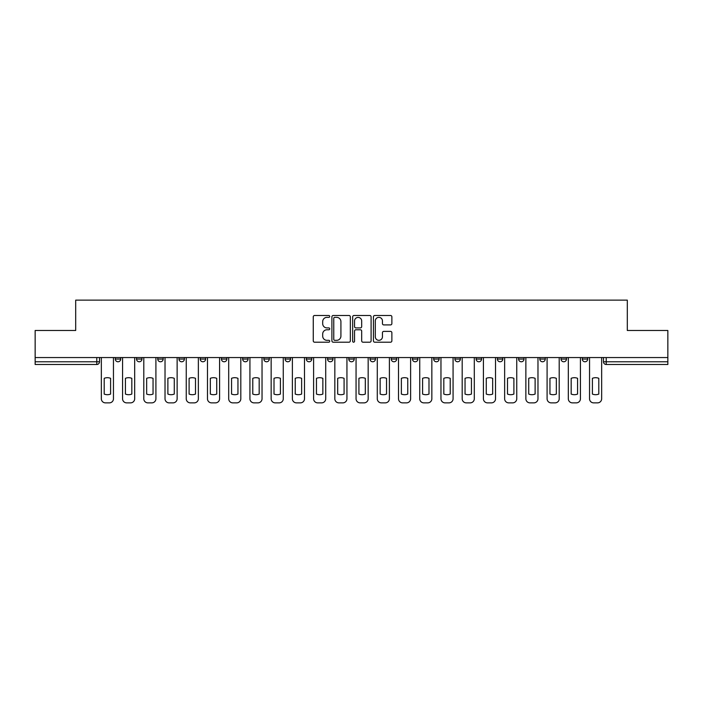 <?xml version="1.0" encoding="UTF-8"?>
<svg xmlns="http://www.w3.org/2000/svg" width="703" height="703" viewBox="0 0 703 703"><rect width="100%" height="100%" fill="white"/><g stroke="black" fill="none" stroke-linecap="round" stroke-linejoin="round"><path stroke-width="1.05" d="M329.733 316.42A0.931 0.931 0 0 0 328.793 315.489L314.601 315.489A1.336 1.336 0 0 0 313.266 316.825L313.266 340.867A1.336 1.336 0 0 0 314.601 342.203L328.793 342.203A0.931 0.931 0 0 0 329.733 341.263A0.931 0.931 0 0 0 328.793 340.331L326.957 340.331A4.271 4.271 0 0 1 322.686 336.06L322.686 334.057A4.271 4.271 0 0 1 326.957 329.777L328.793 329.777A0.931 0.931 0 0 0 329.733 328.846A0.931 0.931 0 0 0 328.793 327.914L326.957 327.914A4.271 4.271 0 0 1 322.686 323.635L322.686 321.631A4.271 4.271 0 0 1 326.957 317.361L328.793 317.361A0.931 0.931 0 0 0 329.733 316.42M561.038 359.048L561.038 357.555L561.038 359.048A2.724 2.724 0 0 0 563.762 361.773A2.724 2.724 0 0 1 561.038 359.048L566.486 359.048A2.724 2.724 0 0 1 563.762 361.773M327.554 357.555L327.554 359.048L332.994 359.048A2.724 2.724 0 0 1 330.278 361.773A2.724 2.724 0 0 1 327.554 359.048L327.554 357.555M306.323 357.555L306.323 359.048L311.772 359.048A2.724 2.724 0 0 1 309.048 361.773A2.724 2.724 0 0 1 306.323 359.048L306.323 357.555M200.197 359.048L200.197 357.555L200.197 359.048A2.724 2.724 0 0 0 202.921 361.773A2.724 2.724 0 0 1 200.197 359.048L205.636 359.048A2.724 2.724 0 0 1 202.921 361.773M157.744 357.555L157.744 359.048L163.184 359.048A2.724 2.724 0 0 1 160.469 361.773A2.724 2.724 0 0 1 157.744 359.048L157.744 357.555M136.514 359.048L136.514 357.555L136.514 359.048A2.724 2.724 0 0 0 139.238 361.773A2.724 2.724 0 0 1 136.514 359.048L141.962 359.048A2.724 2.724 0 0 1 139.238 361.773A2.724 2.724 0 0 0 141.962 359.048A2.724 2.724 0 0 1 139.238 361.773M115.292 359.048L115.292 357.555L115.292 359.048A2.724 2.724 0 0 0 118.016 361.773A2.724 2.724 0 0 1 115.292 359.048L120.731 359.048A2.724 2.724 0 0 1 118.016 361.773A2.724 2.724 0 0 0 120.731 359.048A2.724 2.724 0 0 1 118.016 361.773M390.534 324.909A1.336 1.336 0 0 0 391.87 323.573L391.87 316.825A1.336 1.336 0 0 0 390.534 315.489L374.769 315.489A1.336 1.336 0 0 0 373.434 316.825L373.434 340.867A1.336 1.336 0 0 0 374.769 342.203L390.534 342.203A1.336 1.336 0 0 0 391.87 340.867L391.87 332.721A1.336 1.336 0 0 0 390.534 331.385L383.785 331.385A1.336 1.336 0 0 0 382.45 332.721L382.45 336.755A3.577 3.577 0 0 1 378.882 340.331A3.577 3.577 0 0 1 375.305 336.755L375.305 320.928A3.577 3.577 0 0 1 378.882 317.361A3.577 3.577 0 0 1 382.45 320.928L382.45 323.573A1.336 1.336 0 0 0 383.785 324.909L390.534 324.909M35.15 357.555L35.15 330.48L75.696 330.48L75.696 300.137L627.304 300.137L627.304 330.48L667.85 330.48L667.85 357.555L35.15 357.555L35.15 361.773L99.51 361.773L99.51 357.555M350.331 316.825A1.336 1.336 0 0 0 348.996 315.489L333.24 315.489A1.336 1.336 0 0 0 331.904 316.825L331.904 340.867A1.336 1.336 0 0 0 333.24 342.203L348.996 342.203A1.336 1.336 0 0 0 350.331 340.867L350.331 316.825M354.004 315.489L369.76 315.489A1.336 1.336 0 0 1 371.096 316.825L371.096 340.867A1.336 1.336 0 0 1 369.76 342.203L363.02 342.203A1.336 1.336 0 0 1 361.685 340.867L361.685 331.113A1.336 1.336 0 0 0 360.349 329.777L355.876 329.777A1.336 1.336 0 0 0 354.54 331.113L354.54 341.263A0.931 0.931 0 0 1 353.6 342.203A0.931 0.931 0 0 1 352.669 341.263L352.669 316.825A1.336 1.336 0 0 1 354.004 315.489M603.49 357.555L603.49 361.773L667.85 361.773L667.85 364.497L606.214 364.497A2.724 2.724 0 0 1 603.49 361.773L603.49 357.555M667.85 357.555L667.85 361.773M99.51 361.773A2.724 2.724 0 0 1 96.786 364.497A2.724 2.724 0 0 0 99.51 361.773A2.724 2.724 0 0 1 96.786 364.497L35.15 364.497L35.15 361.773M587.708 357.555L587.708 359.048A2.724 2.724 0 0 1 584.984 361.773A2.724 2.724 0 0 1 582.269 359.048L587.708 359.048M582.269 357.555L582.269 359.048M566.486 357.555L566.486 359.048L566.486 357.555M545.256 357.555L545.256 359.048A2.724 2.724 0 0 1 542.531 361.773A2.724 2.724 0 0 1 539.816 359.048L545.256 359.048A2.724 2.724 0 0 1 542.531 361.773A2.724 2.724 0 0 0 545.256 359.048L545.256 357.555M539.816 357.555L539.816 359.048M524.034 357.555L524.034 359.048A2.724 2.724 0 0 1 521.31 361.773A2.724 2.724 0 0 1 518.586 359.048L524.034 359.048L524.034 357.555M518.586 357.555L518.586 359.048M502.803 357.555L502.803 359.048A2.724 2.724 0 0 1 500.079 361.773A2.724 2.724 0 0 1 497.364 359.048L502.803 359.048M497.364 357.555L497.364 359.048M481.581 357.555L481.581 359.048A2.724 2.724 0 0 1 478.857 361.773A2.724 2.724 0 0 1 476.133 359.048L481.581 359.048L481.581 357.555M476.133 357.555L476.133 359.048M460.351 357.555L460.351 359.048A2.724 2.724 0 0 1 457.627 361.773A2.724 2.724 0 0 1 454.911 359.048L460.351 359.048L460.351 357.555M454.911 357.555L454.911 359.048M439.129 357.555L439.129 359.048A2.724 2.724 0 0 1 436.405 361.773A2.724 2.724 0 0 1 433.681 359.048L439.129 359.048M433.681 357.555L433.681 359.048M417.898 357.555L417.898 359.048A2.724 2.724 0 0 1 415.174 361.773A2.724 2.724 0 0 1 412.459 359.048L417.898 359.048M412.459 357.555L412.459 359.048M396.677 357.555L396.677 359.048A2.724 2.724 0 0 1 393.952 361.773A2.724 2.724 0 0 1 391.228 359.048A2.724 2.724 0 0 0 393.952 361.773M391.228 357.555L391.228 359.048L396.677 359.048M375.446 357.555L375.446 359.048A2.724 2.724 0 0 1 372.722 361.773A2.724 2.724 0 0 1 370.006 359.048L375.446 359.048L375.446 357.555M370.006 357.555L370.006 359.048M354.224 357.555L354.224 359.048A2.724 2.724 0 0 1 351.5 361.773A2.724 2.724 0 0 1 348.776 359.048L354.224 359.048A2.724 2.724 0 0 1 351.5 361.773A2.724 2.724 0 0 0 354.224 359.048L354.224 357.555M348.776 357.555L348.776 359.048M332.994 357.555L332.994 359.048M311.772 357.555L311.772 359.048L311.772 357.555M290.541 357.555L290.541 359.048A2.724 2.724 0 0 1 287.826 361.773A2.724 2.724 0 0 1 285.102 359.048L290.541 359.048L290.541 357.555M285.102 357.555L285.102 359.048M269.319 357.555L269.319 359.048A2.724 2.724 0 0 1 266.595 361.773A2.724 2.724 0 0 1 263.871 359.048L269.319 359.048M263.871 357.555L263.871 359.048M248.089 357.555L248.089 359.048A2.724 2.724 0 0 1 245.373 361.773A2.724 2.724 0 0 1 242.649 359.048L248.089 359.048M242.649 357.555L242.649 359.048M226.867 357.555L226.867 359.048A2.724 2.724 0 0 1 224.143 361.773A2.724 2.724 0 0 1 221.419 359.048L226.867 359.048A2.724 2.724 0 0 1 224.143 361.773A2.724 2.724 0 0 0 226.867 359.048M221.419 357.555L221.419 359.048M205.636 357.555L205.636 359.048M184.414 357.555L184.414 359.048A2.724 2.724 0 0 1 181.69 361.773A2.724 2.724 0 0 1 178.966 359.048L184.414 359.048A2.724 2.724 0 0 1 181.69 361.773A2.724 2.724 0 0 0 184.414 359.048L184.414 357.555M178.966 357.555L178.966 359.048M163.184 357.555L163.184 359.048L163.184 357.555M141.962 357.555L141.962 359.048L141.962 357.555M120.731 357.555L120.731 359.048L120.731 357.555M334.707 317.361A0.931 0.931 0 0 0 333.767 318.292L333.767 339.4A0.931 0.931 0 0 0 334.707 340.331L336.64 340.331A4.271 4.271 0 0 0 340.92 336.06L340.92 321.631A4.271 4.271 0 0 0 336.64 317.361L334.707 317.361M361.685 320.999A3.577 3.577 0 0 0 358.108 317.422A3.577 3.577 0 0 0 354.54 320.999L354.54 326.579A1.336 1.336 0 0 0 355.876 327.914L360.349 327.914A1.336 1.336 0 0 0 361.685 326.579L361.685 320.999M104.202 378.319L104.202 394.075L104.202 378.319A8.506 8.506 0 0 1 110.599 378.319L110.599 394.075A8.506 8.506 0 0 1 104.202 394.075M101.346 398.786L101.346 357.555L101.346 398.786A4.086 4.086 0 0 0 105.424 402.863L109.369 402.863A4.086 4.086 0 0 0 113.455 398.786L113.455 357.555L113.455 398.786M110.599 378.319L110.599 394.075M105.424 402.863L109.369 402.863M125.433 378.319L125.433 394.075L125.433 378.319A8.506 8.506 0 0 1 131.821 378.319L131.821 394.075A8.506 8.506 0 0 1 125.433 394.075M122.568 398.786L122.568 357.555L122.568 398.786A4.086 4.086 0 0 0 126.654 402.863L130.6 402.863A4.086 4.086 0 0 0 134.677 398.786L134.677 357.555L134.677 398.786M146.655 378.319L146.655 394.075L146.655 378.319A8.506 8.506 0 0 1 153.052 378.319L153.052 394.075A8.506 8.506 0 0 1 146.655 394.075M143.799 398.786L143.799 357.555L143.799 398.786A4.086 4.086 0 0 0 147.876 402.863L151.822 402.863A4.086 4.086 0 0 0 155.908 398.786L155.908 357.555L155.908 398.786M131.821 378.319L131.821 394.075M126.654 402.863L130.6 402.863M153.052 378.319L153.052 394.075M147.876 402.863L151.822 402.863M167.885 378.319L167.885 394.075L167.885 378.319A8.506 8.506 0 0 1 174.274 378.319L174.274 394.075A8.506 8.506 0 0 1 167.885 394.075M165.02 398.786L165.02 357.555L165.02 398.786A4.086 4.086 0 0 0 169.107 402.863L173.052 402.863A4.086 4.086 0 0 0 177.13 398.786L177.13 357.555L177.13 398.786M189.107 378.319L189.107 394.075L189.107 378.319A8.506 8.506 0 0 1 195.504 378.319A8.506 8.506 0 0 0 189.107 378.319M195.504 394.075L195.504 378.319L195.504 394.075A8.506 8.506 0 0 1 189.107 394.075M186.251 398.786L186.251 357.555L186.251 398.786A4.086 4.086 0 0 0 190.328 402.863L194.274 402.863A4.086 4.086 0 0 0 198.36 398.786L198.36 357.555L198.36 398.786M210.329 378.319L210.329 394.075A8.506 8.506 0 0 0 216.726 394.075A8.506 8.506 0 0 1 210.329 394.075L210.329 378.319A8.506 8.506 0 0 1 216.726 378.319L216.726 394.075L216.726 378.319M207.473 398.786L207.473 357.555L207.473 398.786A4.086 4.086 0 0 0 211.559 402.863L215.505 402.863A4.086 4.086 0 0 0 219.582 398.786L219.582 357.555L219.582 398.786M174.274 378.319L174.274 394.075M169.107 402.863L173.052 402.863M190.328 402.863L194.274 402.863M211.559 402.863L215.505 402.863M231.559 378.319L231.559 394.075L231.559 378.319A8.506 8.506 0 0 1 237.957 378.319A8.506 8.506 0 0 0 231.559 378.319M237.957 394.075L237.957 378.319L237.957 394.075A8.506 8.506 0 0 1 231.559 394.075M228.703 398.786L228.703 357.555L228.703 398.786A4.086 4.086 0 0 0 232.781 402.863L236.726 402.863A4.086 4.086 0 0 0 240.813 398.786L240.813 357.555L240.813 398.786M232.781 402.863L236.726 402.863M252.781 378.319L252.781 394.075A8.506 8.506 0 0 0 259.179 394.075A8.506 8.506 0 0 1 252.781 394.075L252.781 378.319A8.506 8.506 0 0 1 259.179 378.319L259.179 394.075L259.179 378.319M249.925 398.786L249.925 357.555L249.925 398.786A4.086 4.086 0 0 0 254.011 402.863L257.957 402.863A4.086 4.086 0 0 0 262.034 398.786L262.034 357.555L262.034 398.786M254.011 402.863L257.957 402.863M274.012 378.319L274.012 394.075L274.012 378.319A8.506 8.506 0 0 1 280.409 378.319A8.506 8.506 0 0 0 274.012 378.319M280.409 394.075L280.409 378.319L280.409 394.075A8.506 8.506 0 0 1 274.012 394.075M271.156 398.786L271.156 357.555L271.156 398.786A4.086 4.086 0 0 0 275.233 402.863L279.179 402.863A4.086 4.086 0 0 0 283.265 398.786L283.265 357.555L283.265 398.786M275.233 402.863L279.179 402.863M295.234 378.319L295.234 394.075L295.234 378.319A8.506 8.506 0 0 1 301.631 378.319A8.506 8.506 0 0 0 295.234 378.319M301.631 394.075L301.631 378.319L301.631 394.075A8.506 8.506 0 0 1 295.234 394.075M292.378 398.786L292.378 357.555L292.378 398.786A4.086 4.086 0 0 0 296.464 402.863L300.409 402.863A4.086 4.086 0 0 0 304.487 398.786L304.487 357.555L304.487 398.786M296.464 402.863L300.409 402.863M316.464 378.319L316.464 394.075A8.506 8.506 0 0 0 322.862 394.075A8.506 8.506 0 0 1 316.464 394.075L316.464 378.319A8.506 8.506 0 0 1 322.862 378.319L322.862 394.075L322.862 378.319M313.608 398.786L313.608 357.555L313.608 398.786A4.086 4.086 0 0 0 317.686 402.863L321.631 402.863A4.086 4.086 0 0 0 325.717 398.786L325.717 357.555L325.717 398.786M317.686 402.863L321.631 402.863M337.686 378.319L337.686 394.075A8.506 8.506 0 0 0 344.083 394.075A8.506 8.506 0 0 1 337.686 394.075L337.686 378.319A8.506 8.506 0 0 1 344.083 378.319L344.083 394.075L344.083 378.319M334.83 398.786L334.83 357.555L334.83 398.786A4.086 4.086 0 0 0 338.916 402.863L342.862 402.863A4.086 4.086 0 0 0 346.939 398.786L346.939 357.555L346.939 398.786M338.916 402.863L342.862 402.863M358.917 378.319L358.917 394.075L358.917 378.319A8.506 8.506 0 0 1 365.314 378.319A8.506 8.506 0 0 0 358.917 378.319M365.314 394.075L365.314 378.319L365.314 394.075A8.506 8.506 0 0 1 358.917 394.075M356.061 398.786L356.061 357.555L356.061 398.786A4.086 4.086 0 0 0 360.138 402.863L364.084 402.863A4.086 4.086 0 0 0 368.17 398.786L368.17 357.555L368.17 398.786M360.138 402.863L364.084 402.863M380.138 378.319L380.138 394.075L380.138 378.319A8.506 8.506 0 0 1 386.536 378.319L386.536 394.075A8.506 8.506 0 0 1 380.138 394.075M377.283 398.786L377.283 357.555L377.283 398.786A4.086 4.086 0 0 0 381.369 402.863L385.314 402.863A4.086 4.086 0 0 0 389.392 398.786L389.392 357.555L389.392 398.786M386.536 378.319L386.536 394.075M381.369 402.863L385.314 402.863M401.369 378.319L401.369 394.075L401.369 378.319A8.506 8.506 0 0 1 407.766 378.319A8.506 8.506 0 0 0 401.369 378.319M407.766 394.075L407.766 378.319L407.766 394.075A8.506 8.506 0 0 1 401.369 394.075M398.513 398.786L398.513 357.555L398.513 398.786A4.086 4.086 0 0 0 402.591 402.863L406.536 402.863A4.086 4.086 0 0 0 410.622 398.786L410.622 357.555L410.622 398.786M402.591 402.863L406.536 402.863M422.591 378.319L422.591 394.075L422.591 378.319A8.506 8.506 0 0 1 428.988 378.319L428.988 394.075A8.506 8.506 0 0 1 422.591 394.075M419.735 398.786L419.735 357.555L419.735 398.786A4.086 4.086 0 0 0 423.821 402.863L427.767 402.863A4.086 4.086 0 0 0 431.844 398.786L431.844 357.555L431.844 398.786M428.988 378.319L428.988 394.075M423.821 402.863L427.767 402.863M443.821 378.319L443.821 394.075L443.821 378.319A8.506 8.506 0 0 1 450.219 378.319L450.219 394.075A8.506 8.506 0 0 1 443.821 394.075M440.966 398.786L440.966 357.555L440.966 398.786A4.086 4.086 0 0 0 445.043 402.863L448.989 402.863A4.086 4.086 0 0 0 453.075 398.786L453.075 357.555L453.075 398.786M450.219 378.319L450.219 394.075M445.043 402.863L448.989 402.863M465.043 378.319L465.043 394.075L465.043 378.319A8.506 8.506 0 0 1 471.441 378.319L471.441 394.075A8.506 8.506 0 0 1 465.043 394.075M462.187 398.786L462.187 357.555L462.187 398.786A4.086 4.086 0 0 0 466.274 402.863L470.219 402.863A4.086 4.086 0 0 0 474.297 398.786L474.297 357.555L474.297 398.786M471.441 378.319L471.441 394.075M466.274 402.863L470.219 402.863M486.274 378.319L486.274 394.075L486.274 378.319A8.506 8.506 0 0 1 492.671 378.319A8.506 8.506 0 0 0 486.274 378.319M492.671 394.075L492.671 378.319L492.671 394.075A8.506 8.506 0 0 1 486.274 394.075M483.418 398.786L483.418 357.555L483.418 398.786A4.086 4.086 0 0 0 487.495 402.863L491.441 402.863A4.086 4.086 0 0 0 495.527 398.786L495.527 357.555L495.527 398.786M487.495 402.863L491.441 402.863M507.496 378.319L507.496 394.075L507.496 378.319A8.506 8.506 0 0 1 513.893 378.319A8.506 8.506 0 0 0 507.496 378.319M513.893 394.075L513.893 378.319L513.893 394.075A8.506 8.506 0 0 1 507.496 394.075M504.64 398.786L504.64 357.555L504.64 398.786A4.086 4.086 0 0 0 508.726 402.863L512.672 402.863A4.086 4.086 0 0 0 516.749 398.786L516.749 357.555L516.749 398.786M508.726 402.863L512.672 402.863M528.726 378.319L528.726 394.075L528.726 378.319A8.506 8.506 0 0 1 535.115 378.319L535.115 394.075A8.506 8.506 0 0 1 528.726 394.075M525.87 398.786L525.87 357.555L525.87 398.786A4.086 4.086 0 0 0 529.948 402.863L533.893 402.863A4.086 4.086 0 0 0 537.98 398.786L537.98 357.555L537.98 398.786M535.115 378.319L535.115 394.075M529.948 402.863L533.893 402.863M549.948 378.319L549.948 394.075L549.948 378.319A8.506 8.506 0 0 1 556.345 378.319L556.345 394.075A8.506 8.506 0 0 1 549.948 394.075M547.092 398.786L547.092 357.555L547.092 398.786A4.086 4.086 0 0 0 551.178 402.863L555.124 402.863A4.086 4.086 0 0 0 559.201 398.786L559.201 357.555L559.201 398.786M556.345 378.319L556.345 394.075M551.178 402.863L555.124 402.863M571.179 378.319L571.179 394.075L571.179 378.319A8.506 8.506 0 0 1 577.567 378.319L577.567 394.075A8.506 8.506 0 0 1 571.179 394.075M568.323 398.786L568.323 357.555L568.323 398.786A4.086 4.086 0 0 0 572.4 402.863L576.346 402.863A4.086 4.086 0 0 0 580.432 398.786L580.432 357.555L580.432 398.786M577.567 378.319L577.567 394.075M572.4 402.863L576.346 402.863M592.401 378.319L592.401 394.075L592.401 378.319A8.506 8.506 0 0 1 598.798 378.319A8.506 8.506 0 0 0 592.401 378.319M598.798 394.075L598.798 378.319L598.798 394.075A8.506 8.506 0 0 1 592.401 394.075M589.545 398.786L589.545 357.555L589.545 398.786A4.086 4.086 0 0 0 593.631 402.863L597.576 402.863A4.086 4.086 0 0 0 601.654 398.786L601.654 357.555L601.654 398.786M593.631 402.863L597.576 402.863M96.786 357.555L96.786 364.497M606.214 357.555L606.214 364.497"/></g></svg>
